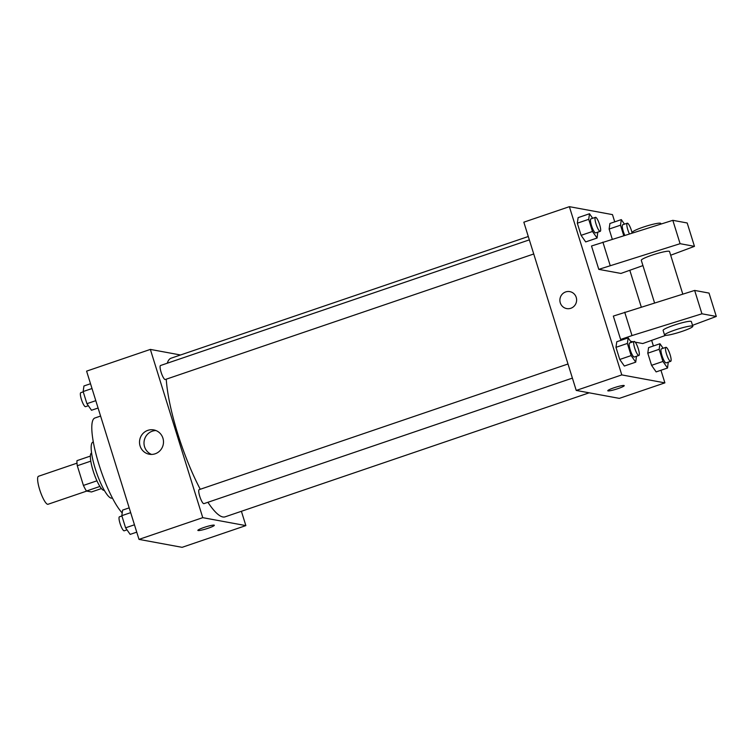 <?xml version="1.0" encoding="UTF-8"?>
<svg xmlns="http://www.w3.org/2000/svg" width="754" height="754" viewBox="0 0 754 754"><rect width="100%" height="100%" fill="white"/><g stroke="black" fill="none" stroke-linecap="round" stroke-linejoin="round"><path stroke-width="1.13" d="M77.002 463.154L38.482 476.274A14.788 3.214 71.2 0 0 39.934 490.449A14.788 3.214 71.2 0 0 47.625 504.285A14.788 3.214 71.2 0 0 48.02 504.266L86.729 491.08M96.936 480.816L83.421 485.425L77.294 465.746A19.086 4.147 71.2 0 1 76.993 460.647L90.376 456.085M101.441 488.564L91.498 491.957L86.456 491.024A19.086 4.147 71.2 0 1 83.421 485.425M99.924 486.443L86.456 491.024M104.297 490.298L104.269 490.307A19.717 4.279 -108.8 0 1 93.854 473.031A19.717 4.279 -108.8 0 1 91.554 452.984L91.554 452.984M90.791 461.146L77.294 465.746M112.384 497.96L111.997 498.092A29.576 6.418 -108.8 0 1 96.389 472.164A29.576 6.418 -108.8 0 1 92.93 442.098L93.308 441.967M122.205 512.918A51.753 11.235 -108.8 0 1 97.577 459.921A51.753 11.235 -108.8 0 1 94.881 417.999L100.584 416.057M241.403 511.287L245.861 525.604L182.1 547.329L139 539.383L86.597 371.138L150.357 349.413L180.517 354.983M207.906 502.287A83.798 18.19 71.2 0 0 222.854 516.961A83.798 18.19 71.2 0 0 225.135 516.829L589.176 392.815M528.29 236.502L171.092 358.197A83.798 18.19 71.2 0 0 167.284 363.202M166.248 379.177A83.798 18.19 71.2 0 0 200.272 489.261M245.861 525.604L202.76 517.659L150.357 349.413M529.346 239.866L160.498 365.52A7.389 1.602 71.2 0 0 161.224 372.608A7.389 1.602 71.2 0 0 165.06 379.526A7.389 1.602 71.2 0 0 165.267 379.516L533.738 253.985M572.399 378.112L203.929 503.644A7.389 1.602 -108.8 0 1 200.017 497.159A7.389 1.602 -108.8 0 1 199.16 489.648L567.998 363.993M202.76 517.659L139 539.383M155.164 453.795A12.366 11.979 100.5 0 1 139.726 439.902A12.366 11.979 100.5 0 1 163.477 441.184A12.366 11.979 100.5 0 1 155.164 453.795M214.061 525.123A8.624 1.018 -17.3 0 1 214.325 525.274A8.624 1.018 -17.3 0 1 206.398 528.808A8.624 1.018 -17.3 0 1 197.859 530.401A8.624 1.018 -17.3 0 1 204.89 527.159A8.624 1.018 -17.3 0 1 214.061 525.123M214.325 525.274A8.624 1.018 -17.3 0 1 206.398 528.808A8.624 1.018 -17.3 0 1 197.859 530.401M151.535 454.417A12.366 11.979 100.5 0 1 155.937 430.543M660.956 370.261L664.887 382.862L619.336 398.376L576.235 390.431L523.832 222.185L569.383 206.671L612.484 214.617L614.736 221.855M629.854 270.403L641.277 307.057M651.692 340.497L653.398 345.982M576.226 297.387A8.624 8.36 100.5 0 1 566.688 308.584A8.624 8.36 100.5 0 1 560.034 298.584A8.624 8.36 100.5 0 1 576.226 297.387M664.887 382.862L621.786 374.908L576.235 390.431M621.786 374.908L569.383 206.671M569.817 291.619A8.624 8.36 -79.5 0 0 560.034 298.584A8.624 8.36 -79.5 0 0 566.688 308.584M607.771 390.761A8.624 1.018 162.7 0 0 618.101 388.574A8.624 1.018 -17.3 0 1 607.771 390.761A8.624 1.018 -17.3 0 1 615.707 387.226A8.624 1.018 -17.3 0 1 624.237 385.633A8.624 1.018 -17.3 0 1 618.101 388.583A8.624 1.018 162.7 0 0 624.237 385.624M623.746 235.616L620.504 225.192L609.119 229.065L612.267 239.188L609.119 229.065L609.92 223.495L621.305 219.612L624.472 224.155M597.781 232.175L597.074 238.038L585.688 241.911L581.098 235.342L577.319 223.203L578.12 217.633L589.505 213.75L592.672 218.292M636.442 356.293L635.735 362.156L624.34 366.039L619.76 359.469L615.98 347.33L616.781 341.751L628.167 337.877L631.334 342.41M668.242 362.165L667.535 368.027L656.14 371.901L651.56 365.332L647.78 353.192L648.581 347.622L659.967 343.739L663.134 348.282M642.936 265.596L620.928 273.438L598.78 269.357L591.504 245.993L672.822 220.328L687.186 222.977L694.462 246.351L680.099 243.693L598.78 269.357M665.669 335.36L642.766 343.541L635.198 342.146M633.2 341.779L630.551 341.289M622.502 339.809L620.617 339.46L632.003 335.577L701.936 313.796L716.3 316.444L692.521 325.332M716.3 316.444L709.024 293.08L694.651 290.431L613.332 316.086L620.617 339.46M682.794 294.126L669.514 251.487A14.788 1.744 162.7 0 0 654.887 254.221A14.788 1.744 162.7 0 0 641.286 260.281L654.566 302.919M670.683 255.229L694.462 246.351M664.576 335.049L663.115 330.384A14.788 1.744 -17.3 0 1 676.715 324.314A14.788 1.744 -17.3 0 1 691.352 321.581L692.803 326.256A14.788 1.744 -17.3 0 1 682.285 331.317A14.788 1.744 -17.3 0 1 664.576 335.049A14.788 1.744 -17.3 0 1 678.176 328.989A14.788 1.744 -17.3 0 1 692.803 326.256M660.966 224.023L660.787 223.448A14.788 1.744 162.7 0 0 646.15 226.181A14.788 1.744 162.7 0 0 632.549 232.241L632.729 232.816M672.822 220.328L680.099 243.693M694.651 290.431L701.936 313.796M602.889 242.109L610.165 265.474M624.717 312.213L632.003 335.577M136.747 532.145L130.169 534.388L125.588 527.819L121.809 515.679L122.61 510.1L129.179 507.866M134.457 524.793L125.588 527.819M130.668 512.654L121.809 515.679M121.894 515.962L119.452 516.792A7.389 1.602 71.2 0 0 120.178 523.889A7.389 1.602 71.2 0 0 124.024 530.807A7.389 1.602 71.2 0 0 124.222 530.797L127.002 529.845M98.086 408.018L91.507 410.261L86.927 403.692L83.147 391.552L83.948 385.973L90.518 383.739M95.796 400.676L86.927 403.692M92.007 388.527L83.147 391.552M83.232 391.835L80.791 392.674A7.389 1.602 71.2 0 0 81.517 399.761A7.389 1.602 71.2 0 0 85.362 406.679A7.389 1.602 71.2 0 0 85.56 406.67L88.341 405.718M635.735 362.156L631.145 355.586L627.366 343.447L628.167 337.877M634.123 341.468L629.562 343.013A7.389 1.602 71.2 0 0 630.287 350.11A7.389 1.602 71.2 0 0 634.133 357.028A7.389 1.602 71.2 0 0 634.331 357.019L638.883 355.464A7.389 1.602 71.2 0 0 638.025 347.943A7.389 1.602 71.2 0 0 634.123 341.468A7.389 1.602 71.2 0 0 634.84 348.555A7.389 1.602 71.2 0 0 638.685 355.473A7.389 1.602 71.2 0 0 638.883 355.464M624.34 366.039L619.76 359.469L615.98 347.33L616.781 341.751M631.145 355.586L619.76 359.469M627.366 343.447L615.98 347.33M597.074 238.038L592.484 231.469L588.704 219.32L589.505 213.75M595.462 217.34L590.9 218.896A7.389 1.602 71.2 0 0 591.626 225.983A7.389 1.602 71.2 0 0 595.471 232.901A7.389 1.602 71.2 0 0 595.669 232.892L600.231 231.337A7.389 1.602 71.2 0 0 599.364 223.825A7.389 1.602 71.2 0 0 595.462 217.34A7.389 1.602 71.2 0 0 596.178 224.438A7.389 1.602 71.2 0 0 600.024 231.346A7.389 1.602 71.2 0 0 600.231 231.337M585.688 241.911L581.098 235.342L577.319 223.203L578.12 217.633M592.484 231.469L581.098 235.342M588.704 219.32L577.319 223.203M667.535 368.027L662.945 361.458L659.166 349.309L659.967 343.739M665.923 347.33L661.362 348.885A7.389 1.602 71.2 0 0 662.087 355.973A7.389 1.602 71.2 0 0 665.933 362.891A7.389 1.602 71.2 0 0 666.131 362.881L670.692 361.326A7.389 1.602 71.2 0 0 669.825 353.814A7.389 1.602 71.2 0 0 665.923 347.33A7.389 1.602 71.2 0 0 666.64 354.427A7.389 1.602 71.2 0 0 670.485 361.336A7.389 1.602 71.2 0 0 670.692 361.326M656.14 371.901L651.56 365.332L647.78 353.192L648.581 347.622M662.945 361.458L651.56 365.332M659.166 349.309L647.78 353.192M620.504 225.192L621.305 219.612M632.097 233.014A7.389 1.602 71.2 0 0 627.262 223.203L622.7 224.758A7.389 1.602 71.2 0 0 624.774 235.295M609.119 229.065L609.92 223.495M627.262 223.203A7.389 1.602 71.2 0 0 629.383 233.863"/></g></svg>
